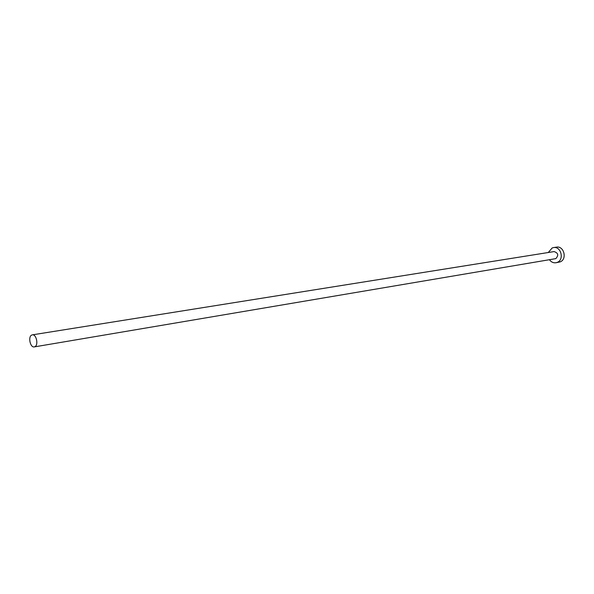 <?xml version="1.0" encoding="UTF-8"?>
<svg xmlns="http://www.w3.org/2000/svg" width="594" height="594" viewBox="0 0 594 594"><rect width="100%" height="100%" fill="white"/><g stroke="black" fill="none" stroke-linecap="round" stroke-linejoin="round"><path stroke-width="0.89" d="M34.898 346.696C38.744 345.055 36.301 333.887 32.314 334.86L31.66 335.083C27.836 336.776 30.301 347.891 34.289 346.903L34.898 346.696M34.289 346.903L555.813 258.628C558.813 255.294 558.234 252.947 554.068 251.589L32.314 334.86M549.472 259.764C551.202 262.088 553.37 263.083 555.969 262.748L557.105 262.429C564.538 259.957 561.122 245.998 553.482 247.594L552.182 247.958L548.277 252.509M555.969 262.748L560.038 261.917C567.456 259.452 564.048 245.545 556.422 247.141L553.482 247.594"/></g></svg>
